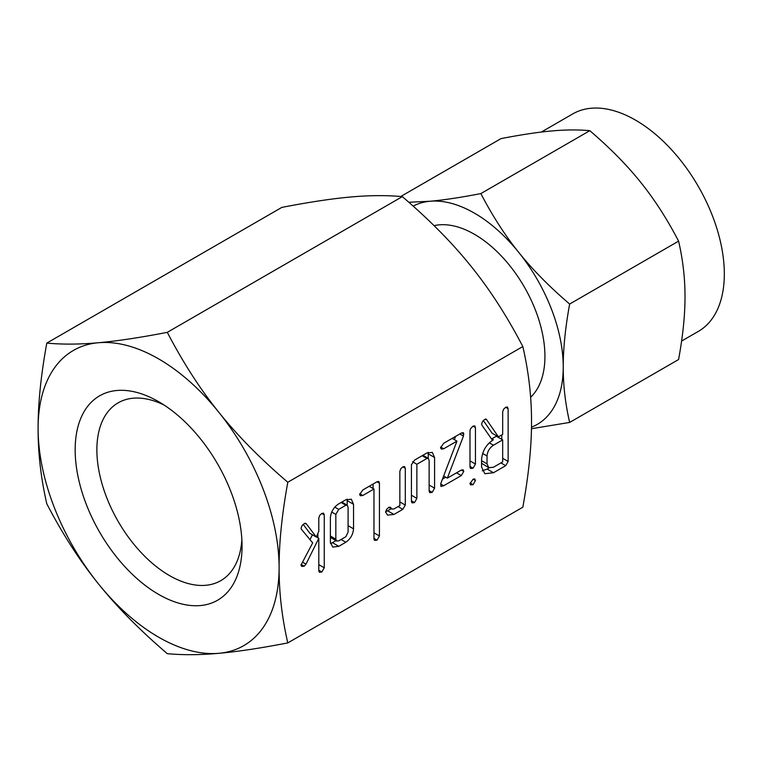 <?xml version="1.0" encoding="UTF-8"?>
<svg xmlns="http://www.w3.org/2000/svg" width="762" height="762" viewBox="0 0 762 762"><rect width="100%" height="100%" fill="white"/><g stroke="black" fill="none" stroke-linecap="round" stroke-linejoin="round"><path stroke-width="1.14" d="M473.078 479.193L474.764 478.946L475.44 480.555L473.078 484.699L470.659 484.861L469.992 483.708L473.078 479.193L475.44 480.555M474.621 425.834L475.44 427.558L475.44 464.039L473.04 468.211L470.64 468.516L469.992 467.192L469.992 430.711L470.64 428.577L473.04 426.139L474.84 425.939M443.675 485.746L440.912 486.451L440.788 483.537L456.952 441.131L443.675 448.789L441.35 449.075L440.55 447.846L443.675 443.284L461.305 433.111L463.401 432.673L463.458 436.055L447.351 478.126L461.305 470.068L463.106 469.821L463.753 471.411L461.305 475.574L443.675 485.746L440.627 483.984M414.49 502.606L412.109 502.882L411.423 501.548L411.423 464.734L414.547 460.105L426.863 452.99L432.349 452.418L434.578 457.505L434.578 488.175L432.197 492.376L429.816 492.662L429.13 491.309L429.13 460.505L428.358 458.429L426.92 458.467L416.871 464.268L416.871 498.386L414.49 502.606L411.423 500.834M404.479 466.515L405.298 468.268L405.298 505.082L402.841 509.33L393.964 514.455L387.563 515.122L385.591 512.074L386.601 509.387L388.801 507.368L390.363 507.292L391.839 509.073L394.04 508.902L399.85 505.549L399.85 471.43L400.755 468.763L402.908 466.82L404.66 466.62M362.769 495.5L360.407 495.748L359.626 494.567L362.76 490.004L376.961 481.803L378.819 481.451L379.419 483.203L379.419 535.962L377.028 540.153L374.618 540.42L373.971 539.096L373.971 489.033L362.769 495.5L359.759 493.757M338.776 546.316L332.765 547.106L330.384 542.192L330.384 517.665C331.003 511.645 333.804 507.035 338.776 503.844L345.824 499.777L351.311 499.215L353.539 504.301L353.539 528.818C353.044 534.533 350.472 539.001 345.824 542.249L338.776 546.316L332.432 542.649L330.489 543.563M522.827 346.548C528.685 371.904 531.59 397.012 531.524 421.862C531.581 446.522 528.685 474.974 522.827 507.216L287.798 642.909C281.94 617.553 279.044 592.445 279.102 567.595C279.044 542.925 281.94 514.474 287.798 482.241L522.827 346.548C507.044 316.24 489.861 289.579 471.278 266.576C452.723 243.383 429.739 220.075 402.326 196.634L167.297 332.337C139.884 337.642 116.9 341.109 98.355 342.738C79.762 344.424 62.579 344.548 46.796 343.1C40.938 375.218 38.043 403.67 38.1 428.454C38.043 453.19 40.938 478.288 46.796 503.768C62.494 533.962 79.677 560.622 98.355 583.74C116.815 606.819 139.798 630.126 167.297 653.672C182.994 655.13 200.177 655.006 218.856 653.31C237.315 651.691 260.299 648.224 287.798 642.909M323.431 513.112L324.25 514.864L324.25 567.795L321.869 572.005L319.449 572.272L318.802 570.957L318.802 538.324L305.981 564.147L304.162 566.185L301.771 566.433L300.99 565.109L312.677 542.896L301.371 529.219L301.066 528.161L302.066 525.637L304.286 523.561L306.4 523.904L316.278 537.029L318.802 531.295L318.802 518.017L319.707 515.36L321.869 513.417L323.621 513.207M305.772 523.323L305.191 523.208M507.311 406.965L508.13 408.689L508.13 461.448L505.711 465.668L493.462 472.735L484.842 473.735L481.574 467.001L481.574 459.124C482.498 450.723 486.432 444.256 493.385 439.75L492.471 440.284L482.022 425.301L481.574 424.063L482.556 421.453L484.765 419.367L486.442 419.452L498.405 436.855L502.682 434.378L502.682 411.918L503.577 409.232L505.749 407.251L507.53 407.07M485.937 419.014L486.442 419.452L485.718 419.033M681.59 341.071L698.325 331.413A125.568 72.495 -120 0 0 717.566 230.791A125.568 72.495 -120 0 0 635.537 120.139A125.568 72.495 -120 0 0 572.748 113.919L541.334 132.055M408.803 202.254L430.044 201.254C443.655 200.054 460.591 197.501 480.851 193.586C492.462 215.875 505.12 235.525 518.836 252.517C532.447 269.519 549.383 286.693 569.643 304.048C565.328 327.755 563.194 348.72 563.232 366.932C563.194 385.162 565.328 403.66 569.643 422.434L678.599 359.521C682.914 335.813 685.048 314.849 685.009 296.628C685.048 278.406 682.914 259.909 678.599 241.135C666.988 218.846 654.329 199.206 640.613 182.213C627.002 165.202 610.067 148.028 589.807 130.683C578.196 129.616 565.537 129.702 551.821 130.95C538.21 132.14 521.284 134.693 501.015 138.608L400.745 196.501M569.643 304.048L678.599 241.135M569.643 422.434L531.457 428.72M480.851 193.586L589.807 130.683M531.485 427.177A125.568 72.495 -120 0 0 563.232 366.932A125.568 72.495 -120 0 0 518.836 252.517A125.568 72.495 -120 0 0 474.44 213.141A125.568 72.495 -120 0 0 430.044 201.254A125.568 72.495 -120 0 0 413.147 206.102M530.619 397.259A99.67 57.541 -120 0 0 537.562 315.897A99.67 57.541 -120 0 0 474.44 234.296A99.67 57.541 -120 0 0 434.064 225.657M164.221 405.127A102.651 59.265 -120 0 0 118.129 402.85A102.651 59.265 -120 0 0 102.403 485.108A102.651 59.265 -120 0 0 169.459 575.567A102.651 59.265 -120 0 0 220.79 580.654A102.651 59.265 -120 0 0 241.859 539.601M158.601 594.379A118.005 68.132 60 0 1 75.162 449.847A118.005 68.132 60 0 1 158.601 401.669L158.601 401.669A118.005 68.132 60 0 1 242.049 546.202A118.005 68.132 60 0 1 158.601 594.379M158.601 637.165A170.412 98.393 -120 0 0 218.856 653.31A170.412 98.393 -120 0 0 279.102 567.595A170.412 98.393 -120 0 0 218.856 412.309A170.412 98.393 -120 0 0 158.601 358.873A170.412 98.393 -120 0 0 98.355 342.738A170.412 98.393 -120 0 0 38.1 428.454A170.412 98.393 -120 0 0 98.355 583.74A170.412 98.393 -120 0 0 158.601 637.165M46.796 343.1L281.826 207.397C309.239 202.092 332.222 198.625 350.768 196.996C369.351 195.31 386.544 195.186 402.326 196.634M287.798 482.241C260.385 458.81 237.401 435.493 218.856 412.309C200.273 389.296 183.08 362.636 167.297 332.337M303.162 524.37L309.943 533.362L316.278 537.029M321.802 513.455L324.25 514.864M317.906 533.324L317.906 537.801M318.802 564.652L324.25 567.795M318.802 570.233L321.869 572.005M316.335 536.896L318.802 538.324M312.401 534.781L309.991 539.639M302.543 562.156L305.981 564.147M301.123 564.432L304.162 566.185M347.101 499.148L347.196 500.634L353.539 504.301M347.196 500.634L347.196 505.158M348.091 525.675L353.539 528.818M341.052 539.496L345.824 542.249M335.956 540.62L332.432 542.649M338.728 509.387L335.832 514.398L335.832 539.172L336.68 541.039L338.728 540.839L345.872 536.715L348.091 532.095L348.091 507.321L347.329 505.235L345.872 505.254L338.728 509.387L334.804 507.121M331.718 512.026L335.832 514.398M341.109 502.501L345.872 505.254M330.384 536.019L335.832 539.172M376.98 481.794L379.419 483.203M373.075 484.051L373.075 488.518M373.971 532.819L379.419 535.962M373.971 538.382L377.028 540.153M369.199 486.28L373.971 489.033M391.22 508.711L387.62 510.788L393.964 514.455M387.62 510.788L385.629 511.721M389.611 507.111L391.087 507.968M402.85 466.858L405.298 468.268M399.85 501.939L405.298 505.082M398.069 506.578L402.841 509.33M428.139 452.352L428.234 453.847L434.578 457.505M428.234 453.847L428.234 458.353M429.13 485.032L434.578 488.175M429.13 490.614L432.197 492.376M422.148 455.714L426.92 458.467M412.509 461.743L416.871 464.268M411.423 495.243L416.871 498.386M452.18 438.379L456.952 441.131M440.684 447.056L443.675 448.789M461.801 432.845L463.887 434.054M459.829 433.959L463.458 436.055M455.581 436.416L454.352 439.626M443.655 475.993L447.351 478.126M461.372 470.04L463.753 471.411M456.533 472.821L461.305 475.574M445.78 477.212L442.465 479.127M469.992 466.449L473.04 468.211M473.012 426.158L475.44 427.558M469.992 460.896L475.44 464.039M470.106 482.984L473.078 484.699M491.233 438.512L493.385 439.75M483.327 420.481L492.062 433.187L498.405 436.855M505.701 407.279L508.13 408.689M501.787 434.902L501.787 439.369M502.682 458.305L508.13 461.448M500.939 462.915L505.711 465.668M489.194 467.878L487.118 469.078L493.462 472.735M487.118 469.078L482.241 470.83M481.574 463.277L488.794 467.678L493.452 467.239L502.682 461.905L502.682 439.884L493.452 445.218C489.595 447.77 487.451 451.361 487.023 455.981L487.023 463.858L488.794 467.678M502.682 439.884L496.338 436.226L491.814 438.845M481.574 460.715L487.023 463.858M482.603 453.428L487.023 455.981M489.309 442.827L493.452 445.218M347.329 505.235L341.852 502.072M336.68 541.039L330.337 537.372M391.839 509.073L388.849 507.349M428.358 458.429L422.91 455.276"/></g></svg>
